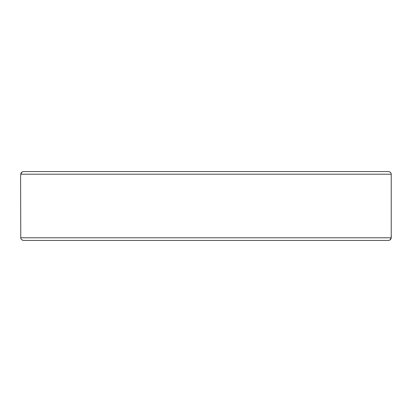 <?xml version="1.0" encoding="UTF-8"?>
<svg xmlns="http://www.w3.org/2000/svg" width="412" height="412" viewBox="0 0 412 412"><rect width="100%" height="100%" fill="white"/><g stroke="black" fill="none" stroke-linecap="round" stroke-linejoin="round"><path stroke-width="0.62" d="M89.105 171.567L53.611 171.567M391.343 235.937L391.23 237.781L20.77 237.781L20.6 176.866L20.77 174.219L22.052 172.02M389.366 240.268L388.444 240.433C390.133 240.211 391.06 239.331 391.23 237.781L391.23 174.219C391.235 172.865 390.308 171.984 388.444 171.567L388.454 171.567M389.376 171.737L389.948 172.02M22.634 171.732L23.556 171.567C21.867 171.789 20.94 172.669 20.77 174.219L391.23 174.219M20.657 176.063L20.77 174.219M388.444 171.567L23.556 171.567M391.23 237.781L389.948 239.98M20.77 237.781C20.765 239.135 21.692 240.016 23.556 240.433L388.444 240.433M322.895 240.433L331.768 240.433M22.624 240.263L22.052 239.98"/></g></svg>
